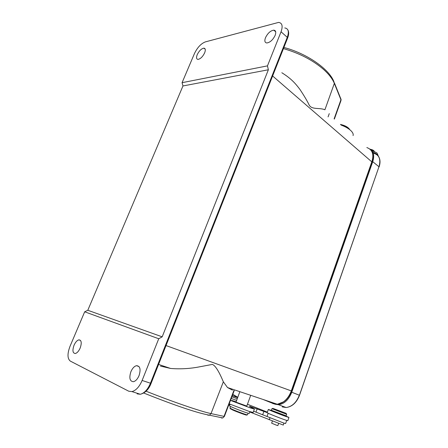 <?xml version="1.0" encoding="UTF-8"?>
<svg xmlns="http://www.w3.org/2000/svg" width="448" height="448" viewBox="0 0 448 448"><rect width="100%" height="100%" fill="white"/><g stroke="black" fill="none" stroke-linecap="round" stroke-linejoin="round"><path stroke-width="0.67" d="M230.541 406.487L229.953 408.072L232.618 409.472C236.964 411.393 245.482 414.551 247.094 414.842L247.492 414.842M246.758 415.005L246.512 415.128C244.966 414.854 236.886 411.858 232.758 410.026L230.294 408.682M272.356 421.159L271.645 423.17L276.192 425.085L277.866 425.594L278.572 423.59M230.121 404.236L229.527 405.843C228.575 405.927 240.794 410.9 246.579 412.782L249.25 413.454M229.684 404.057L229.354 404.942L229.712 405.339M249.782 411.986L283.282 425.074M236.113 401.85L231.79 400.428L233.464 401.246L246.803 406.067M273.588 411.432L283.69 415.335M283.769 415.122L288.954 417.43L286.916 416.836C281.45 414.994 267.428 409.416 268.335 409.45L273.666 411.219L273.56 411.522M268.324 409.461L267.182 412.681C266.258 412.698 280.28 418.314 285.768 420.123L287.818 420.672M253.618 411.214L283.511 422.974L285.617 423.539L286.703 420.426M232.271 395.713L237.675 397.594M237.272 398.686L231.857 396.805M349.849 129.746C348.186 127.478 345.15 125.804 340.743 124.706M340.418 124.421C345.066 125.474 348.169 127.187 349.731 129.567M374.186 151.144C373.47 150.209 372.165 149.582 370.289 149.279M377.899 154.958L376.891 152.914L371.252 150.03M353.069 135.582L353.125 135.402C353.472 134.008 352.699 132.406 350.818 130.586C348.482 128.442 345.279 126.616 341.202 125.115M235.676 396.222L232.781 394.374M232.798 394.324L237.782 397.303M378.818 156.934L377.558 154.61L372.546 151.67M229.522 404.488L228.995 404.314M231.218 398.485L236.662 400.355M247.458 404.253L267.372 412.138M273.554 408.615L286.154 413.347L273.554 408.615M271.953 408.649L271.421 410.15L272.222 410.575L286.149 415.839M286.149 415.845L286.681 414.333L271.958 408.643M267.198 412.63L250.191 406.459L249.396 406.347L254.38 409.091L250.376 407.943L230.485 400.4M229.174 403.844L249.122 411.404L253.165 412.457M221.508 418.023L222.779 417.95L209.479 415.195L207.794 415.19M224.403 416.382L222.785 417.95M275.15 35.347C276.259 32.178 275.811 30.447 273.801 30.156C270.491 30.671 267.714 33.202 265.474 37.75C264.342 40.93 264.802 42.672 266.84 42.969C270.133 42.448 272.905 39.906 275.15 35.347M197.215 54.69C196.118 57.579 196.37 59.147 197.977 59.405C200.469 58.94 202.692 56.756 204.646 52.847C205.727 49.969 205.475 48.406 203.89 48.16C201.387 48.619 199.158 50.798 197.215 54.69M74.038 345.246C72.257 350.431 72.671 353.186 75.292 353.517C77.112 353.03 78.73 351.221 80.147 348.096C81.911 342.899 81.491 340.15 78.898 339.853C77.078 340.329 75.46 342.132 74.038 345.246M139.065 375.581C140.958 369.253 140.101 365.954 136.494 365.68C134.249 366.279 132.378 368.312 130.878 371.762C128.94 378.078 129.802 381.394 133.465 381.696C135.699 381.086 137.564 379.047 139.065 375.581M268.369 69.77L267.467 65.873L182.073 82.684L182.963 85.96L268.369 69.77L162.187 336.829L87.791 310.274L182.963 85.96M87.791 310.274L84.683 311.797L158.738 338.75L162.187 336.829M151.082 383.41L142.117 380.464C139.401 386.753 136.018 390.471 131.964 391.602L128.766 391.222L70.302 361.088C67.334 358.635 67.245 353.69 70.039 346.259L84.683 311.797M142.117 380.464L158.738 338.75M267.467 65.873L281.047 31.786L287.28 37.33C289.24 31.646 288.4 28.515 284.76 27.938M182.073 82.684L194.432 53.609C197.361 47.51 200.99 43.607 205.318 41.905L278.6 22.406C282.223 22.938 283.035 26.068 281.047 31.786M371.986 162.198L371.806 161.851C373.195 157.539 373.162 154.011 371.706 151.267M277.452 404.23L283.298 401.94C286.759 399.521 289.425 395.836 291.295 390.897L291.581 391.014C288.523 398.854 283.774 403.267 277.357 404.258L227.517 387.542L232.49 390.146M272.899 403.642L277.357 404.242M369.824 149.005C373.632 151.39 374.606 155.618 372.742 161.694L291.766 392.258C288.781 399.734 284.351 403.889 278.477 404.729L274.641 404.146M273.336 403.62L263.172 399.504M146.082 391.199C171.59 401.447 201.337 411.634 211.019 413.588L223.339 381.819L227.517 387.542M223.339 381.819C218.966 371.353 215.314 365.551 212.386 364.409L197.848 367.147C192.046 368.217 181.933 369.432 170.582 368.452L160.462 366.078M283.892 47.46C306.813 53.469 328.748 68.785 333.794 81.362L334.342 83.395L324.901 109.794C319.654 107.363 311.679 110.107 309.053 104.81C307.278 101.058 304.254 95.956 299.986 89.51C295.602 83.653 291.278 78.607 281.831 72.738M340.995 100.486L340.558 98.185L334.443 82.981M329.274 113.624L328.059 116.9M233.912 401.072L233.8 401.386M268.173 413.252L267.07 416.354M232.305 395.629L237.703 397.516M250.051 406.851L250.191 406.459M257.174 408.845L256.01 412.082M263.894 411.331L262.741 414.557M269.987 417.777L269.265 419.804M252.532 412.434L252.353 412.927M229.628 405.283L230.026 404.197M233.873 390.527L224.028 416.388L211.019 413.588L209.479 415.195C194.852 412.602 168.196 402.758 143.73 393.036M287.594 38.108L287.28 37.33L150.45 383.253C147.778 389.486 144.407 393.159 140.336 394.268L137.122 393.87M166.046 345.565L291.295 390.897L371.806 161.851L272.619 75.981M291.766 392.258L299.331 395.209C296.391 402.606 291.99 406.711 286.115 407.518L282.24 406.907M372.742 161.694L378.969 166.746L299.404 395.242M373.738 153.322C379.282 154.907 381.03 159.382 378.969 166.746L299.516 395.282C296.593 402.679 292.13 406.756 286.115 407.518L278.477 404.729M378.941 167.054L379.092 166.958C380.453 162.831 380.296 159.387 378.622 156.615M284.939 407.086L282.878 406.549M334.118 118.866L340.928 99.764L334.342 83.395C332.522 78.91 328.938 74.262 323.585 69.446C312.872 60.189 299.494 53.239 283.444 48.597M246.512 415.128L247.094 414.842M230.373 408.867L230.11 408.251M247.481 414.87L248.069 413.246M235.962 402.259L239.848 391.681M288.954 417.43L287.812 420.689M272.938 408.33L272.199 408.688M286.188 413.426L286.546 414.232M283.662 415.419L283.774 415.1M253.154 412.496L254.38 409.091M249.9 411.662L249.239 413.482M283.965 423.125L283.276 425.09M246.798 406.078L250.706 395.321M234.214 390.611L224.392 416.41L222.762 417.962M273.801 30.156L275.699 31.83M203.89 48.16L205.206 49.185M287.851 29.915C289.01 31.898 288.938 34.602 287.627 38.024L151.077 383.421C148.798 389.362 145.219 392.98 140.336 394.268L131.964 391.602M78.898 339.853L80.506 340.424M136.494 365.68L139.014 366.559M366.834 147.543C372.518 149.694 374.237 154.582 372.002 162.204L291.598 391.02M341.068 99.03L341.001 100.486L334.37 119.084M170.582 368.452L158.586 364.431"/></g></svg>

